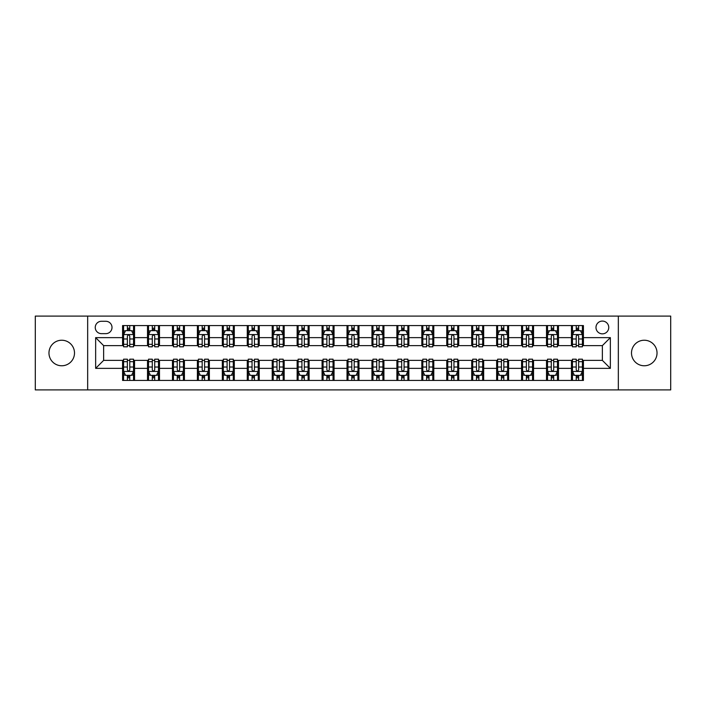 <?xml version="1.0" encoding="UTF-8"?>
<svg xmlns="http://www.w3.org/2000/svg" width="706" height="706" viewBox="0 0 706 706"><rect width="100%" height="100%" fill="white"/><g stroke="black" fill="none" stroke-linecap="round" stroke-linejoin="round"><path stroke-width="1.06" d="M644.269 340.23A12.77 12.77 0 0 0 631.499 353A12.77 12.77 0 0 0 644.269 365.77A12.77 12.77 0 0 0 657.03 353A12.77 12.77 0 0 0 644.269 340.23M61.731 340.23A12.77 12.77 0 0 0 48.97 353A12.77 12.77 0 0 0 61.731 365.77A12.77 12.77 0 0 0 74.501 353A12.77 12.77 0 0 0 61.731 340.23M602.368 321.08A6.38 6.38 0 0 0 595.988 327.46A6.38 6.38 0 0 0 602.368 333.85A6.38 6.38 0 0 0 608.757 327.46A6.38 6.38 0 0 0 602.368 321.08M618.332 389.906L670.7 389.906L670.7 316.094L618.332 316.094L618.332 389.906L87.668 389.906L87.668 316.094L35.3 316.094L35.3 389.906L87.668 389.906M101.435 333.647L105.821 333.647A6.186 6.186 0 0 0 112.007 327.46A6.186 6.186 0 0 0 105.821 321.283L101.435 321.283A6.186 6.186 0 0 0 95.248 327.46A6.186 6.186 0 0 0 101.435 333.647M618.332 316.094L87.668 316.094M122.579 368.364L95.645 368.364L95.645 337.636L122.579 337.636L122.579 345.622L103.632 345.622L103.632 360.378L122.579 360.378L122.579 380.428L583.421 380.428L583.421 360.378L602.368 360.378L602.368 345.622L583.421 345.622L583.421 337.636L610.355 337.636L610.355 368.364L583.421 368.364M583.421 337.636L583.421 325.572L122.579 325.572L122.579 337.636M571.454 325.572L571.454 345.622L572.451 345.622M576.237 345.622L578.629 345.622M582.424 345.622L583.421 345.622M571.454 345.622L557.484 345.622M546.515 325.572L546.515 345.622L547.512 345.622M551.298 345.622L553.698 345.622M546.515 345.622L532.545 345.622M521.575 325.572L521.575 345.622L522.572 345.622M526.367 345.622L528.759 345.622M521.575 345.622L507.614 345.622M496.636 325.572L496.636 345.622L497.633 345.622M501.428 345.622L503.819 345.622M496.636 345.622L482.675 345.622M471.705 325.572L471.705 345.622L472.702 345.622M476.488 345.622L478.88 345.622M471.705 345.622L457.735 345.622M446.766 325.572L446.766 345.622L447.763 345.622M451.549 345.622L453.949 345.622M446.766 345.622L432.796 345.622M421.826 325.572L421.826 345.622L422.823 345.622M426.618 345.622L429.01 345.622M421.826 345.622L407.865 345.622M396.887 325.572L396.887 345.622L397.884 345.622M401.679 345.622L404.07 345.622M396.887 345.622L382.926 345.622M371.956 325.572L371.956 345.622L372.953 345.622M376.739 345.622L379.131 345.622M371.956 345.622L357.986 345.622M347.017 325.572L347.017 345.622L348.014 345.622M351.8 345.622L354.2 345.622M347.017 345.622L333.047 345.622M322.077 325.572L322.077 345.622L323.074 345.622M326.869 345.622L329.261 345.622M322.077 345.622L308.116 345.622M297.138 325.572L297.138 345.622L298.135 345.622M301.93 345.622L304.321 345.622M297.138 345.622L283.177 345.622M272.207 325.572L272.207 345.622L273.204 345.622M276.99 345.622L279.382 345.622M272.207 345.622L258.237 345.622M247.268 325.572L247.268 345.622L248.265 345.622M252.051 345.622L254.451 345.622M247.268 345.622L233.298 345.622M222.328 325.572L222.328 345.622L223.325 345.622M227.12 345.622L229.512 345.622M222.328 345.622L208.367 345.622M197.389 325.572L197.389 345.622L198.386 345.622M202.181 345.622L204.572 345.622M197.389 345.622L183.428 345.622M172.458 325.572L172.458 345.622L173.455 345.622M177.241 345.622L179.633 345.622M172.458 345.622L158.488 345.622M147.519 325.572L147.519 345.622L148.516 345.622M152.302 345.622L154.702 345.622M147.519 345.622L133.549 345.622M122.579 345.622L123.576 345.622M127.371 345.622L129.763 345.622M122.579 360.378L123.576 360.378M127.371 360.378L129.763 360.378M133.549 360.378L134.546 360.378L134.546 380.428M148.516 360.378L134.546 360.378M152.302 360.378L154.702 360.378M158.488 360.378L159.485 360.378L159.485 380.428M173.455 360.378L159.485 360.378M177.241 360.378L179.633 360.378M183.428 360.378L184.425 360.378L184.425 380.428M198.386 360.378L184.425 360.378M202.181 360.378L204.572 360.378M208.367 360.378L209.364 360.378L209.364 380.428M223.325 360.378L209.364 360.378M227.12 360.378L229.512 360.378M233.298 360.378L234.295 360.378L234.295 380.428M248.265 360.378L234.295 360.378M252.051 360.378L254.451 360.378M258.237 360.378L259.234 360.378L259.234 380.428M273.204 360.378L259.234 360.378M276.99 360.378L279.382 360.378M283.177 360.378L284.174 360.378L284.174 380.428M298.135 360.378L284.174 360.378M301.93 360.378L304.321 360.378M308.116 360.378L309.113 360.378L309.113 380.428M323.074 360.378L309.113 360.378M326.869 360.378L329.261 360.378M333.047 360.378L334.044 360.378L334.044 380.428M348.014 360.378L334.044 360.378M351.8 360.378L354.2 360.378M357.986 360.378L358.983 360.378L358.983 380.428M372.953 360.378L358.983 360.378M376.739 360.378L379.131 360.378M382.926 360.378L383.923 360.378L383.923 380.428M397.884 360.378L383.923 360.378M401.679 360.378L404.07 360.378M407.865 360.378L408.862 360.378L408.862 380.428M422.823 360.378L408.862 360.378M426.618 360.378L429.01 360.378M432.796 360.378L433.793 360.378L433.793 380.428M447.763 360.378L433.793 360.378M451.549 360.378L453.949 360.378M457.735 360.378L458.732 360.378L458.732 380.428M472.702 360.378L458.732 360.378M476.488 360.378L478.88 360.378M482.675 360.378L483.672 360.378L483.672 380.428M497.633 360.378L483.672 360.378M501.428 360.378L503.819 360.378M507.614 360.378L508.611 360.378L508.611 380.428M522.572 360.378L508.611 360.378M526.367 360.378L528.759 360.378M532.545 360.378L533.542 360.378L533.542 380.428M547.512 360.378L533.542 360.378M551.298 360.378L553.698 360.378M557.484 360.378L558.481 360.378L558.481 380.428M572.451 360.378L558.481 360.378M576.237 360.378L578.629 360.378M582.424 360.378L583.421 360.378M134.546 325.572L134.546 345.622M122.579 330.558L123.576 330.558M127.371 330.558L129.763 330.558M133.549 330.558L134.546 330.558M122.579 375.442L123.576 375.442M127.371 375.442L129.763 375.442M133.549 375.442L134.546 375.442M147.519 360.378L147.519 380.428M159.485 325.572L159.485 345.622M147.519 330.558L148.516 330.558M152.302 330.558L154.702 330.558M158.488 330.558L159.485 330.558M147.519 375.442L148.516 375.442M152.302 375.442L154.702 375.442M158.488 375.442L159.485 375.442M172.458 360.378L172.458 380.428M172.458 375.442L173.455 375.442M177.241 375.442L179.633 375.442M183.428 375.442L184.425 375.442M184.425 325.572L184.425 345.622M172.458 330.558L173.455 330.558M177.241 330.558L179.633 330.558M183.428 330.558L184.425 330.558M197.389 360.378L197.389 380.428M197.389 375.442L198.386 375.442M202.181 375.442L204.572 375.442M208.367 375.442L209.364 375.442M209.364 325.572L209.364 345.622M197.389 330.558L198.386 330.558M202.181 330.558L204.572 330.558M208.367 330.558L209.364 330.558M222.328 360.378L222.328 380.428M222.328 375.442L223.325 375.442M227.12 375.442L229.512 375.442M233.298 375.442L234.295 375.442M234.295 325.572L234.295 345.622M222.328 330.558L223.325 330.558M227.12 330.558L229.512 330.558M233.298 330.558L234.295 330.558M247.268 360.378L247.268 380.428M247.268 375.442L248.265 375.442M252.051 375.442L254.451 375.442M258.237 375.442L259.234 375.442M259.234 325.572L259.234 345.622M247.268 330.558L248.265 330.558M252.051 330.558L254.451 330.558M258.237 330.558L259.234 330.558M272.207 360.378L272.207 380.428M272.207 375.442L273.204 375.442M276.99 375.442L279.382 375.442M283.177 375.442L284.174 375.442M284.174 325.572L284.174 345.622M272.207 330.558L273.204 330.558M276.99 330.558L279.382 330.558M283.177 330.558L284.174 330.558M297.138 360.378L297.138 380.428M297.138 375.442L298.135 375.442M301.93 375.442L304.321 375.442M308.116 375.442L309.113 375.442M309.113 325.572L309.113 345.622M297.138 330.558L298.135 330.558M301.93 330.558L304.321 330.558M308.116 330.558L309.113 330.558M322.077 360.378L322.077 380.428M322.077 375.442L323.074 375.442M326.869 375.442L329.261 375.442M333.047 375.442L334.044 375.442M334.044 325.572L334.044 345.622M322.077 330.558L323.074 330.558M326.869 330.558L329.261 330.558M333.047 330.558L334.044 330.558M347.017 360.378L347.017 380.428M347.017 375.442L348.014 375.442M351.8 375.442L354.2 375.442M357.986 375.442L358.983 375.442M358.983 325.572L358.983 345.622M347.017 330.558L348.014 330.558M351.8 330.558L354.2 330.558M357.986 330.558L358.983 330.558M371.956 360.378L371.956 380.428M371.956 375.442L372.953 375.442M376.739 375.442L379.131 375.442M382.926 375.442L383.923 375.442M383.923 325.572L383.923 345.622M371.956 330.558L372.953 330.558M376.739 330.558L379.131 330.558M382.926 330.558L383.923 330.558M396.887 360.378L396.887 380.428M396.887 375.442L397.884 375.442M401.679 375.442L404.07 375.442M407.865 375.442L408.862 375.442M408.862 325.572L408.862 345.622M396.887 330.558L397.884 330.558M401.679 330.558L404.07 330.558M407.865 330.558L408.862 330.558M421.826 360.378L421.826 380.428M421.826 375.442L422.823 375.442M426.618 375.442L429.01 375.442M432.796 375.442L433.793 375.442M433.793 325.572L433.793 345.622M421.826 330.558L422.823 330.558M426.618 330.558L429.01 330.558M432.796 330.558L433.793 330.558M446.766 360.378L446.766 380.428M446.766 375.442L447.763 375.442M451.549 375.442L453.949 375.442M457.735 375.442L458.732 375.442M458.732 325.572L458.732 345.622M446.766 330.558L447.763 330.558M451.549 330.558L453.949 330.558M457.735 330.558L458.732 330.558M471.705 360.378L471.705 380.428M471.705 375.442L472.702 375.442M476.488 375.442L478.88 375.442M482.675 375.442L483.672 375.442M483.672 325.572L483.672 345.622M471.705 330.558L472.702 330.558M476.488 330.558L478.88 330.558M482.675 330.558L483.672 330.558M496.636 360.378L496.636 380.428M496.636 375.442L497.633 375.442M501.428 375.442L503.819 375.442M507.614 375.442L508.611 375.442M508.611 325.572L508.611 345.622M496.636 330.558L497.633 330.558M501.428 330.558L503.819 330.558M507.614 330.558L508.611 330.558M521.575 360.378L521.575 380.428M521.575 375.442L522.572 375.442M526.367 375.442L528.759 375.442M532.545 375.442L533.542 375.442M533.542 325.572L533.542 345.622M521.575 330.558L522.572 330.558M526.367 330.558L528.759 330.558M532.545 330.558L533.542 330.558M546.515 360.378L546.515 380.428M546.515 375.442L547.512 375.442M551.298 375.442L553.698 375.442M557.484 375.442L558.481 375.442M558.481 325.572L558.481 345.622M546.515 330.558L547.512 330.558M551.298 330.558L553.698 330.558M557.484 330.558L558.481 330.558M571.454 360.378L571.454 380.428M571.454 375.442L572.451 375.442M576.237 375.442L578.629 375.442M582.424 375.442L583.421 375.442M571.454 330.558L572.451 330.558M576.237 330.558L578.629 330.558M582.424 330.558L583.421 330.558M103.632 345.622L95.645 337.636M103.632 360.378L95.645 368.364M610.355 337.636L602.368 345.622M610.355 368.364L602.368 360.378M129.763 328.166L127.371 328.166M133.549 344.316L129.763 344.316L129.763 346.814L133.549 346.814L133.549 334.644L131.554 330.655L125.571 330.655L123.576 334.644L123.576 346.814L127.371 346.814L127.371 344.316L123.576 344.316M123.576 334.644L123.576 325.572M133.549 334.644L133.549 325.572M127.371 330.655L127.371 325.572M129.763 325.572L129.763 330.655M129.763 344.316L129.763 336.144C128.969 334.609 128.165 334.609 127.371 336.144L127.371 344.316M127.371 377.834L129.763 377.834M123.576 361.684L127.371 361.684L127.371 359.186L123.576 359.186L123.576 371.356L125.571 375.345L131.554 375.345L133.549 371.356L133.549 359.186L129.763 359.186L129.763 361.684L133.549 361.684M133.549 371.356L133.549 380.428M123.576 371.356L123.576 380.428M129.763 375.345L129.763 380.428M127.371 380.428L127.371 375.345M127.371 361.684L127.371 369.856C128.165 371.391 128.96 371.391 129.763 369.856L129.763 361.684M154.702 328.166L152.302 328.166M158.488 344.316L154.702 344.316L154.702 346.814L158.488 346.814L158.488 334.644L156.494 330.655L150.51 330.655L148.516 334.644L148.516 346.814L152.302 346.814L152.302 344.316L148.516 344.316M148.516 334.644L148.516 325.572M158.488 334.644L158.488 325.572M152.302 330.655L152.302 325.572M154.702 325.572L154.702 330.655M154.702 344.316L154.702 336.144C153.899 334.609 153.105 334.609 152.302 336.144L152.302 344.316M179.633 328.166L177.241 328.166M183.428 344.316L179.633 344.316L179.633 346.814L183.428 346.814L183.428 334.644L181.433 330.655L175.45 330.655L173.455 334.644L173.455 346.814L177.241 346.814L177.241 344.316L173.455 344.316M173.455 334.644L173.455 325.572M183.428 334.644L183.428 325.572M177.241 330.655L177.241 325.572M179.633 325.572L179.633 330.655M179.633 344.316L179.633 336.144C178.839 334.609 178.044 334.609 177.241 336.144L177.241 344.316M204.572 328.166L202.181 328.166M208.367 344.316L204.572 344.316L204.572 346.814L208.367 346.814L208.367 334.644L206.373 330.655L200.38 330.655L198.386 334.644L198.386 346.814L202.181 346.814L202.181 344.316L198.386 344.316M198.386 334.644L198.386 325.572M208.367 334.644L208.367 325.572M202.181 330.655L202.181 325.572M204.572 325.572L204.572 330.655M204.572 344.316L204.572 336.144C203.778 334.609 202.975 334.609 202.181 336.144L202.181 344.316M152.302 377.834L154.702 377.834M148.516 361.684L152.302 361.684L152.302 359.186L148.516 359.186L148.516 371.356L150.51 375.345L156.494 375.345L158.488 371.356L158.488 359.186L154.702 359.186L154.702 361.684L158.488 361.684M158.488 371.356L158.488 380.428M148.516 371.356L148.516 380.428M154.702 375.345L154.702 380.428M152.302 380.428L152.302 375.345M152.302 361.684L152.302 369.856C153.105 371.391 153.899 371.391 154.702 369.856L154.702 361.684M177.241 377.834L179.633 377.834M173.455 361.684L177.241 361.684L177.241 359.186L173.455 359.186L173.455 371.356L175.45 375.345L181.433 375.345L183.428 371.356L183.428 359.186L179.633 359.186L179.633 361.684L183.428 361.684M183.428 371.356L183.428 380.428M173.455 371.356L173.455 380.428M179.633 375.345L179.633 380.428M177.241 380.428L177.241 375.345M177.241 361.684L177.241 369.856C178.036 371.391 178.839 371.391 179.633 369.856L179.633 361.684M202.181 377.834L204.572 377.834M198.386 361.684L202.181 361.684L202.181 359.186L198.386 359.186L198.386 371.356L200.38 375.345L206.373 375.345L208.367 371.356L208.367 359.186L204.572 359.186L204.572 361.684L208.367 361.684M208.367 371.356L208.367 380.428M198.386 371.356L198.386 380.428M204.572 375.345L204.572 380.428M202.181 380.428L202.181 375.345M202.181 361.684L202.181 369.856C202.975 371.391 203.778 371.391 204.572 369.856L204.572 361.684M229.512 328.166L227.12 328.166M233.298 344.316L229.512 344.316L229.512 346.814L233.298 346.814L233.298 334.644L231.303 330.655L225.32 330.655L223.325 334.644L223.325 346.814L227.12 346.814L227.12 344.316L223.325 344.316M223.325 334.644L223.325 325.572M233.298 334.644L233.298 325.572M227.12 330.655L227.12 325.572M229.512 325.572L229.512 330.655M229.512 344.316L229.512 336.144C228.718 334.609 227.914 334.609 227.12 336.144L227.12 344.316M227.12 377.834L229.512 377.834M223.325 361.684L227.12 361.684L227.12 359.186L223.325 359.186L223.325 371.356L225.32 375.345L231.303 375.345L233.298 371.356L233.298 359.186L229.512 359.186L229.512 361.684L233.298 361.684M233.298 371.356L233.298 380.428M223.325 371.356L223.325 380.428M229.512 375.345L229.512 380.428M227.12 380.428L227.12 375.345M227.12 361.684L227.12 369.856C227.914 371.391 228.709 371.391 229.512 369.856L229.512 361.684M254.451 328.166L252.051 328.166M258.237 344.316L254.451 344.316L254.451 346.814L258.237 346.814L258.237 334.644L256.243 330.655L250.259 330.655L248.265 334.644L248.265 346.814L252.051 346.814L252.051 344.316L248.265 344.316M248.265 334.644L248.265 325.572M258.237 334.644L258.237 325.572M252.051 330.655L252.051 325.572M254.451 325.572L254.451 330.655M254.451 344.316L254.451 336.144C253.648 334.609 252.854 334.609 252.051 336.144L252.051 344.316M252.051 377.834L254.451 377.834M248.265 361.684L252.051 361.684L252.051 359.186L248.265 359.186L248.265 371.356L250.259 375.345L256.243 375.345L258.237 371.356L258.237 359.186L254.451 359.186L254.451 361.684L258.237 361.684M258.237 371.356L258.237 380.428M248.265 371.356L248.265 380.428M254.451 375.345L254.451 380.428M252.051 380.428L252.051 375.345M252.051 361.684L252.051 369.856C252.854 371.391 253.648 371.391 254.451 369.856L254.451 361.684M279.382 328.166L276.99 328.166M283.177 344.316L279.382 344.316L279.382 346.814L283.177 346.814L283.177 334.644L281.182 330.655L275.199 330.655L273.204 334.644L273.204 346.814L276.99 346.814L276.99 344.316L273.204 344.316M273.204 334.644L273.204 325.572M283.177 334.644L283.177 325.572M276.99 330.655L276.99 325.572M279.382 325.572L279.382 330.655M279.382 344.316L279.382 336.144C278.588 334.609 277.793 334.609 276.99 336.144L276.99 344.316M304.321 328.166L301.93 328.166M308.116 344.316L304.321 344.316L304.321 346.814L308.116 346.814L308.116 334.644L306.122 330.655L300.129 330.655L298.135 334.644L298.135 346.814L301.93 346.814L301.93 344.316L298.135 344.316M298.135 334.644L298.135 325.572M308.116 334.644L308.116 325.572M301.93 330.655L301.93 325.572M304.321 325.572L304.321 330.655M304.321 344.316L304.321 336.144C303.527 334.609 302.724 334.609 301.93 336.144L301.93 344.316M329.261 328.166L326.869 328.166M333.047 344.316L329.261 344.316L329.261 346.814L333.047 346.814L333.047 334.644L331.052 330.655L325.069 330.655L323.074 334.644L323.074 346.814L326.869 346.814L326.869 344.316L323.074 344.316M323.074 334.644L323.074 325.572M333.047 334.644L333.047 325.572M326.869 330.655L326.869 325.572M329.261 325.572L329.261 330.655M329.261 344.316L329.261 336.144C328.466 334.609 327.663 334.609 326.869 336.144L326.869 344.316M354.2 328.166L351.8 328.166M357.986 344.316L354.2 344.316L354.2 346.814L357.986 346.814L357.986 334.644L355.992 330.655L350.008 330.655L348.014 334.644L348.014 346.814L351.8 346.814L351.8 344.316L348.014 344.316M348.014 334.644L348.014 325.572M357.986 334.644L357.986 325.572M351.8 330.655L351.8 325.572M354.2 325.572L354.2 330.655M354.2 344.316L354.2 336.144C353.397 334.609 352.603 334.609 351.8 336.144L351.8 344.316M276.99 377.834L279.382 377.834M273.204 361.684L276.99 361.684L276.99 359.186L273.204 359.186L273.204 371.356L275.199 375.345L281.182 375.345L283.177 371.356L283.177 359.186L279.382 359.186L279.382 361.684L283.177 361.684M283.177 371.356L283.177 380.428M273.204 371.356L273.204 380.428M279.382 375.345L279.382 380.428M276.99 380.428L276.99 375.345M276.99 361.684L276.99 369.856C277.785 371.391 278.588 371.391 279.382 369.856L279.382 361.684M301.93 377.834L304.321 377.834M298.135 361.684L301.93 361.684L301.93 359.186L298.135 359.186L298.135 371.356L300.129 375.345L306.122 375.345L308.116 371.356L308.116 359.186L304.321 359.186L304.321 361.684L308.116 361.684M308.116 371.356L308.116 380.428M298.135 371.356L298.135 380.428M304.321 375.345L304.321 380.428M301.93 380.428L301.93 375.345M301.93 361.684L301.93 369.856C302.724 371.391 303.527 371.391 304.321 369.856L304.321 361.684M326.869 377.834L329.261 377.834M323.074 361.684L326.869 361.684L326.869 359.186L323.074 359.186L323.074 371.356L325.069 375.345L331.052 375.345L333.047 371.356L333.047 359.186L329.261 359.186L329.261 361.684L333.047 361.684M333.047 371.356L333.047 380.428M323.074 371.356L323.074 380.428M329.261 375.345L329.261 380.428M326.869 380.428L326.869 375.345M326.869 361.684L326.869 369.856C327.663 371.391 328.458 371.391 329.261 369.856L329.261 361.684M351.8 377.834L354.2 377.834M348.014 361.684L351.8 361.684L351.8 359.186L348.014 359.186L348.014 371.356L350.008 375.345L355.992 375.345L357.986 371.356L357.986 359.186L354.2 359.186L354.2 361.684L357.986 361.684M357.986 371.356L357.986 380.428M348.014 371.356L348.014 380.428M354.2 375.345L354.2 380.428M351.8 380.428L351.8 375.345M351.8 361.684L351.8 369.856C352.603 371.391 353.397 371.391 354.2 369.856L354.2 361.684M379.131 328.166L376.739 328.166M382.926 344.316L379.131 344.316L379.131 346.814L382.926 346.814L382.926 334.644L380.931 330.655L374.948 330.655L372.953 334.644L372.953 346.814L376.739 346.814L376.739 344.316L372.953 344.316M372.953 334.644L372.953 325.572M382.926 334.644L382.926 325.572M376.739 330.655L376.739 325.572M379.131 325.572L379.131 330.655M379.131 344.316L379.131 336.144C378.337 334.609 377.542 334.609 376.739 336.144L376.739 344.316M376.739 377.834L379.131 377.834M372.953 361.684L376.739 361.684L376.739 359.186L372.953 359.186L372.953 371.356L374.948 375.345L380.931 375.345L382.926 371.356L382.926 359.186L379.131 359.186L379.131 361.684L382.926 361.684M382.926 371.356L382.926 380.428M372.953 371.356L372.953 380.428M379.131 375.345L379.131 380.428M376.739 380.428L376.739 375.345M376.739 361.684L376.739 369.856C377.534 371.391 378.337 371.391 379.131 369.856L379.131 361.684M404.07 328.166L401.679 328.166M407.865 344.316L404.07 344.316L404.07 346.814L407.865 346.814L407.865 334.644L405.871 330.655L399.878 330.655L397.884 334.644L397.884 346.814L401.679 346.814L401.679 344.316L397.884 344.316M397.884 334.644L397.884 325.572M407.865 334.644L407.865 325.572M401.679 330.655L401.679 325.572M404.07 325.572L404.07 330.655M404.07 344.316L404.07 336.144C403.276 334.609 402.473 334.609 401.679 336.144L401.679 344.316M401.679 377.834L404.07 377.834M397.884 361.684L401.679 361.684L401.679 359.186L397.884 359.186L397.884 371.356L399.878 375.345L405.871 375.345L407.865 371.356L407.865 359.186L404.07 359.186L404.07 361.684L407.865 361.684M407.865 371.356L407.865 380.428M397.884 371.356L397.884 380.428M404.07 375.345L404.07 380.428M401.679 380.428L401.679 375.345M401.679 361.684L401.679 369.856C402.473 371.391 403.276 371.391 404.07 369.856L404.07 361.684M429.01 328.166L426.618 328.166M432.796 344.316L429.01 344.316L429.01 346.814L432.796 346.814L432.796 334.644L430.801 330.655L424.818 330.655L422.823 334.644L422.823 346.814L426.618 346.814L426.618 344.316L422.823 344.316M422.823 334.644L422.823 325.572M432.796 334.644L432.796 325.572M426.618 330.655L426.618 325.572M429.01 325.572L429.01 330.655M429.01 344.316L429.01 336.144C428.215 334.609 427.412 334.609 426.618 336.144L426.618 344.316M453.949 328.166L451.549 328.166M457.735 344.316L453.949 344.316L453.949 346.814L457.735 346.814L457.735 334.644L455.741 330.655L449.757 330.655L447.763 334.644L447.763 346.814L451.549 346.814L451.549 344.316L447.763 344.316M447.763 334.644L447.763 325.572M457.735 334.644L457.735 325.572M451.549 330.655L451.549 325.572M453.949 325.572L453.949 330.655M453.949 344.316L453.949 336.144C453.146 334.609 452.352 334.609 451.549 336.144L451.549 344.316M478.88 328.166L476.488 328.166M482.675 344.316L478.88 344.316L478.88 346.814L482.675 346.814L482.675 334.644L480.68 330.655L474.697 330.655L472.702 334.644L472.702 346.814L476.488 346.814L476.488 344.316L472.702 344.316M472.702 334.644L472.702 325.572M482.675 334.644L482.675 325.572M476.488 330.655L476.488 325.572M478.88 325.572L478.88 330.655M478.88 344.316L478.88 336.144C478.086 334.609 477.291 334.609 476.488 336.144L476.488 344.316M503.819 328.166L501.428 328.166M507.614 344.316L503.819 344.316L503.819 346.814L507.614 346.814L507.614 334.644L505.62 330.655L499.627 330.655L497.633 334.644L497.633 346.814L501.428 346.814L501.428 344.316L497.633 344.316M497.633 334.644L497.633 325.572M507.614 334.644L507.614 325.572M501.428 330.655L501.428 325.572M503.819 325.572L503.819 330.655M503.819 344.316L503.819 336.144C503.025 334.609 502.222 334.609 501.428 336.144L501.428 344.316M528.759 328.166L526.367 328.166M532.545 344.316L528.759 344.316L528.759 346.814L532.545 346.814L532.545 334.644L530.55 330.655L524.567 330.655L522.572 334.644L522.572 346.814L526.367 346.814L526.367 344.316L522.572 344.316M522.572 334.644L522.572 325.572M532.545 334.644L532.545 325.572M526.367 330.655L526.367 325.572M528.759 325.572L528.759 330.655M528.759 344.316L528.759 336.144C527.964 334.609 527.161 334.609 526.367 336.144L526.367 344.316M553.698 328.166L551.298 328.166M557.484 344.316L553.698 344.316L553.698 346.814L557.484 346.814L557.484 334.644L555.49 330.655L549.506 330.655L547.512 334.644L547.512 346.814L551.298 346.814L551.298 344.316L547.512 344.316M547.512 334.644L547.512 325.572M557.484 334.644L557.484 325.572M551.298 330.655L551.298 325.572M553.698 325.572L553.698 330.655M553.698 344.316L553.698 336.144C552.895 334.609 552.101 334.609 551.298 336.144L551.298 344.316M578.629 328.166L576.237 328.166M582.424 344.316L578.629 344.316L578.629 346.814L582.424 346.814L582.424 334.644L580.429 330.655L574.446 330.655L572.451 334.644L572.451 346.814L576.237 346.814L576.237 344.316L572.451 344.316M572.451 334.644L572.451 325.572M582.424 334.644L582.424 325.572M576.237 330.655L576.237 325.572M578.629 325.572L578.629 330.655M578.629 344.316L578.629 336.144C577.835 334.609 577.04 334.609 576.237 336.144L576.237 344.316M426.618 377.834L429.01 377.834M422.823 361.684L426.618 361.684L426.618 359.186L422.823 359.186L422.823 371.356L424.818 375.345L430.801 375.345L432.796 371.356L432.796 359.186L429.01 359.186L429.01 361.684L432.796 361.684M432.796 371.356L432.796 380.428M422.823 371.356L422.823 380.428M429.01 375.345L429.01 380.428M426.618 380.428L426.618 375.345M426.618 361.684L426.618 369.856C427.412 371.391 428.207 371.391 429.01 369.856L429.01 361.684M451.549 377.834L453.949 377.834M447.763 361.684L451.549 361.684L451.549 359.186L447.763 359.186L447.763 371.356L449.757 375.345L455.741 375.345L457.735 371.356L457.735 359.186L453.949 359.186L453.949 361.684L457.735 361.684M457.735 371.356L457.735 380.428M447.763 371.356L447.763 380.428M453.949 375.345L453.949 380.428M451.549 380.428L451.549 375.345M451.549 361.684L451.549 369.856C452.352 371.391 453.146 371.391 453.949 369.856L453.949 361.684M476.488 377.834L478.88 377.834M472.702 361.684L476.488 361.684L476.488 359.186L472.702 359.186L472.702 371.356L474.697 375.345L480.68 375.345L482.675 371.356L482.675 359.186L478.88 359.186L478.88 361.684L482.675 361.684M482.675 371.356L482.675 380.428M472.702 371.356L472.702 380.428M478.88 375.345L478.88 380.428M476.488 380.428L476.488 375.345M476.488 361.684L476.488 369.856C477.282 371.391 478.086 371.391 478.88 369.856L478.88 361.684M501.428 377.834L503.819 377.834M497.633 361.684L501.428 361.684L501.428 359.186L497.633 359.186L497.633 371.356L499.627 375.345L505.62 375.345L507.614 371.356L507.614 359.186L503.819 359.186L503.819 361.684L507.614 361.684M507.614 371.356L507.614 380.428M497.633 371.356L497.633 380.428M503.819 375.345L503.819 380.428M501.428 380.428L501.428 375.345M501.428 361.684L501.428 369.856C502.222 371.391 503.025 371.391 503.819 369.856L503.819 361.684M526.367 377.834L528.759 377.834M522.572 361.684L526.367 361.684L526.367 359.186L522.572 359.186L522.572 371.356L524.567 375.345L530.55 375.345L532.545 371.356L532.545 359.186L528.759 359.186L528.759 361.684L532.545 361.684M532.545 371.356L532.545 380.428M522.572 371.356L522.572 380.428M528.759 375.345L528.759 380.428M526.367 380.428L526.367 375.345M526.367 361.684L526.367 369.856C527.161 371.391 527.956 371.391 528.759 369.856L528.759 361.684M551.298 377.834L553.698 377.834M547.512 361.684L551.298 361.684L551.298 359.186L547.512 359.186L547.512 371.356L549.506 375.345L555.49 375.345L557.484 371.356L557.484 359.186L553.698 359.186L553.698 361.684L557.484 361.684M557.484 371.356L557.484 380.428M547.512 371.356L547.512 380.428M553.698 375.345L553.698 380.428M551.298 380.428L551.298 375.345M551.298 361.684L551.298 369.856C552.101 371.391 552.895 371.391 553.698 369.856L553.698 361.684M576.237 377.834L578.629 377.834M572.451 361.684L576.237 361.684L576.237 359.186L572.451 359.186L572.451 371.356L574.446 375.345L580.429 375.345L582.424 371.356L582.424 359.186L578.629 359.186L578.629 361.684L582.424 361.684M582.424 371.356L582.424 380.428M572.451 371.356L572.451 380.428M578.629 375.345L578.629 380.428M576.237 380.428L576.237 375.345M576.237 361.684L576.237 369.856C577.031 371.391 577.835 371.391 578.629 369.856L578.629 361.684M147.519 368.364L134.546 368.364M147.519 337.636L134.546 337.636M172.458 337.636L159.485 337.636M172.458 368.364L159.485 368.364M197.389 337.636L184.425 337.636M197.389 368.364L184.425 368.364M222.328 337.636L209.364 337.636M222.328 368.364L209.364 368.364M247.268 337.636L234.295 337.636M247.268 368.364L234.295 368.364M272.207 337.636L259.234 337.636M272.207 368.364L259.234 368.364M297.138 337.636L284.174 337.636M297.138 368.364L284.174 368.364M322.077 337.636L309.113 337.636M322.077 368.364L309.113 368.364M347.017 337.636L334.044 337.636M347.017 368.364L334.044 368.364M371.956 337.636L358.983 337.636M371.956 368.364L358.983 368.364M396.887 337.636L383.923 337.636M396.887 368.364L383.923 368.364M421.826 337.636L408.862 337.636M421.826 368.364L408.862 368.364M446.766 337.636L433.793 337.636M446.766 368.364L433.793 368.364M471.705 337.636L458.732 337.636M471.705 368.364L458.732 368.364M496.636 337.636L483.672 337.636M496.636 368.364L483.672 368.364M521.575 337.636L508.611 337.636M521.575 368.364L508.611 368.364M546.515 337.636L533.542 337.636M546.515 368.364L533.542 368.364M571.454 337.636L558.481 337.636M571.454 368.364L558.481 368.364M133.505 334.547L123.629 334.547M123.576 330.893L125.456 330.893M131.678 330.893L133.549 330.893M127.371 338.968L123.576 338.968M133.549 338.968L129.763 338.968M129.763 329.428L127.371 329.428M123.629 371.453L133.505 371.453M133.549 375.107L131.678 375.107M125.456 375.107L123.576 375.107M129.763 367.032L133.549 367.032M123.576 367.032L127.371 367.032M127.371 376.572L129.763 376.572M158.444 334.547L148.569 334.547M148.516 330.893L150.387 330.893M156.617 330.893L158.488 330.893M152.302 338.968L148.516 338.968M158.488 338.968L154.702 338.968M154.702 329.428L152.302 329.428M183.375 334.547L173.499 334.547M173.455 330.893L175.326 330.893M181.548 330.893L183.428 330.893M177.241 338.968L173.455 338.968M183.428 338.968L179.633 338.968M179.633 329.428L177.241 329.428M208.314 334.547L198.439 334.547M198.386 330.893L200.266 330.893M206.487 330.893L208.367 330.893M202.181 338.968L198.386 338.968M208.367 338.968L204.572 338.968M204.572 329.428L202.181 329.428M148.569 371.453L158.444 371.453M158.488 375.107L156.617 375.107M150.387 375.107L148.516 375.107M154.702 367.032L158.488 367.032M148.516 367.032L152.302 367.032M152.302 376.572L154.702 376.572M173.499 371.453L183.375 371.453M183.428 375.107L181.548 375.107M175.326 375.107L173.455 375.107M179.633 367.032L183.428 367.032M173.455 367.032L177.241 367.032M177.241 376.572L179.633 376.572M198.439 371.453L208.314 371.453M208.367 375.107L206.487 375.107M200.266 375.107L198.386 375.107M204.572 367.032L208.367 367.032M198.386 367.032L202.181 367.032M202.181 376.572L204.572 376.572M233.254 334.547L223.378 334.547M223.325 330.893L225.205 330.893M231.427 330.893L233.298 330.893M227.12 338.968L223.325 338.968M233.298 338.968L229.512 338.968M229.512 329.428L227.12 329.428M223.378 371.453L233.254 371.453M233.298 375.107L231.427 375.107M225.205 375.107L223.325 375.107M229.512 367.032L233.298 367.032M223.325 367.032L227.12 367.032M227.12 376.572L229.512 376.572M258.193 334.547L248.318 334.547M248.265 330.893L250.136 330.893M256.366 330.893L258.237 330.893M252.051 338.968L248.265 338.968M258.237 338.968L254.451 338.968M254.451 329.428L252.051 329.428M248.318 371.453L258.193 371.453M258.237 375.107L256.366 375.107M250.136 375.107L248.265 375.107M254.451 367.032L258.237 367.032M248.265 367.032L252.051 367.032M252.051 376.572L254.451 376.572M283.124 334.547L273.248 334.547M273.204 330.893L275.075 330.893M281.297 330.893L283.177 330.893M276.99 338.968L273.204 338.968M283.177 338.968L279.382 338.968M279.382 329.428L276.99 329.428M308.063 334.547L298.188 334.547M298.135 330.893L300.015 330.893M306.236 330.893L308.116 330.893M301.93 338.968L298.135 338.968M308.116 338.968L304.321 338.968M304.321 329.428L301.93 329.428M333.003 334.547L323.127 334.547M323.074 330.893L324.954 330.893M331.176 330.893L333.047 330.893M326.869 338.968L323.074 338.968M333.047 338.968L329.261 338.968M329.261 329.428L326.869 329.428M357.933 334.547L348.067 334.547M348.014 330.893L349.885 330.893M356.115 330.893L357.986 330.893M351.8 338.968L348.014 338.968M357.986 338.968L354.2 338.968M354.2 329.428L351.8 329.428M273.248 371.453L283.124 371.453M283.177 375.107L281.297 375.107M275.075 375.107L273.204 375.107M279.382 367.032L283.177 367.032M273.204 367.032L276.99 367.032M276.99 376.572L279.382 376.572M298.188 371.453L308.063 371.453M308.116 375.107L306.236 375.107M300.015 375.107L298.135 375.107M304.321 367.032L308.116 367.032M298.135 367.032L301.93 367.032M301.93 376.572L304.321 376.572M323.127 371.453L333.003 371.453M333.047 375.107L331.176 375.107M324.954 375.107L323.074 375.107M329.261 367.032L333.047 367.032M323.074 367.032L326.869 367.032M326.869 376.572L329.261 376.572M348.067 371.453L357.933 371.453M357.986 375.107L356.115 375.107M349.885 375.107L348.014 375.107M354.2 367.032L357.986 367.032M348.014 367.032L351.8 367.032M351.8 376.572L354.2 376.572M382.873 334.547L372.997 334.547M372.953 330.893L374.824 330.893M381.046 330.893L382.926 330.893M376.739 338.968L372.953 338.968M382.926 338.968L379.131 338.968M379.131 329.428L376.739 329.428M372.997 371.453L382.873 371.453M382.926 375.107L381.046 375.107M374.824 375.107L372.953 375.107M379.131 367.032L382.926 367.032M372.953 367.032L376.739 367.032M376.739 376.572L379.131 376.572M407.812 334.547L397.937 334.547M397.884 330.893L399.764 330.893M405.985 330.893L407.865 330.893M401.679 338.968L397.884 338.968M407.865 338.968L404.07 338.968M404.07 329.428L401.679 329.428M397.937 371.453L407.812 371.453M407.865 375.107L405.985 375.107M399.764 375.107L397.884 375.107M404.07 367.032L407.865 367.032M397.884 367.032L401.679 367.032M401.679 376.572L404.07 376.572M432.752 334.547L422.876 334.547M422.823 330.893L424.703 330.893M430.925 330.893L432.796 330.893M426.618 338.968L422.823 338.968M432.796 338.968L429.01 338.968M429.01 329.428L426.618 329.428M457.682 334.547L447.807 334.547M447.763 330.893L449.634 330.893M455.864 330.893L457.735 330.893M451.549 338.968L447.763 338.968M457.735 338.968L453.949 338.968M453.949 329.428L451.549 329.428M482.622 334.547L472.746 334.547M472.702 330.893L474.573 330.893M480.795 330.893L482.675 330.893M476.488 338.968L472.702 338.968M482.675 338.968L478.88 338.968M478.88 329.428L476.488 329.428M507.561 334.547L497.686 334.547M497.633 330.893L499.513 330.893M505.734 330.893L507.614 330.893M501.428 338.968L497.633 338.968M507.614 338.968L503.819 338.968M503.819 329.428L501.428 329.428M532.5 334.547L522.625 334.547M522.572 330.893L524.452 330.893M530.674 330.893L532.545 330.893M526.367 338.968L522.572 338.968M532.545 338.968L528.759 338.968M528.759 329.428L526.367 329.428M557.431 334.547L547.556 334.547M547.512 330.893L549.383 330.893M555.613 330.893L557.484 330.893M551.298 338.968L547.512 338.968M557.484 338.968L553.698 338.968M553.698 329.428L551.298 329.428M582.371 334.547L572.495 334.547M572.451 330.893L574.322 330.893M580.544 330.893L582.424 330.893M576.237 338.968L572.451 338.968M582.424 338.968L578.629 338.968M578.629 329.428L576.237 329.428M422.876 371.453L432.752 371.453M432.796 375.107L430.925 375.107M424.703 375.107L422.823 375.107M429.01 367.032L432.796 367.032M422.823 367.032L426.618 367.032M426.618 376.572L429.01 376.572M447.807 371.453L457.682 371.453M457.735 375.107L455.864 375.107M449.634 375.107L447.763 375.107M453.949 367.032L457.735 367.032M447.763 367.032L451.549 367.032M451.549 376.572L453.949 376.572M472.746 371.453L482.622 371.453M482.675 375.107L480.795 375.107M474.573 375.107L472.702 375.107M478.88 367.032L482.675 367.032M472.702 367.032L476.488 367.032M476.488 376.572L478.88 376.572M497.686 371.453L507.561 371.453M507.614 375.107L505.734 375.107M499.513 375.107L497.633 375.107M503.819 367.032L507.614 367.032M497.633 367.032L501.428 367.032M501.428 376.572L503.819 376.572M522.625 371.453L532.5 371.453M532.545 375.107L530.674 375.107M524.452 375.107L522.572 375.107M528.759 367.032L532.545 367.032M522.572 367.032L526.367 367.032M526.367 376.572L528.759 376.572M547.556 371.453L557.431 371.453M557.484 375.107L555.613 375.107M549.383 375.107L547.512 375.107M553.698 367.032L557.484 367.032M547.512 367.032L551.298 367.032M551.298 376.572L553.698 376.572M572.495 371.453L582.371 371.453M582.424 375.107L580.544 375.107M574.322 375.107L572.451 375.107M578.629 367.032L582.424 367.032M572.451 367.032L576.237 367.032M576.237 376.572L578.629 376.572"/></g></svg>
